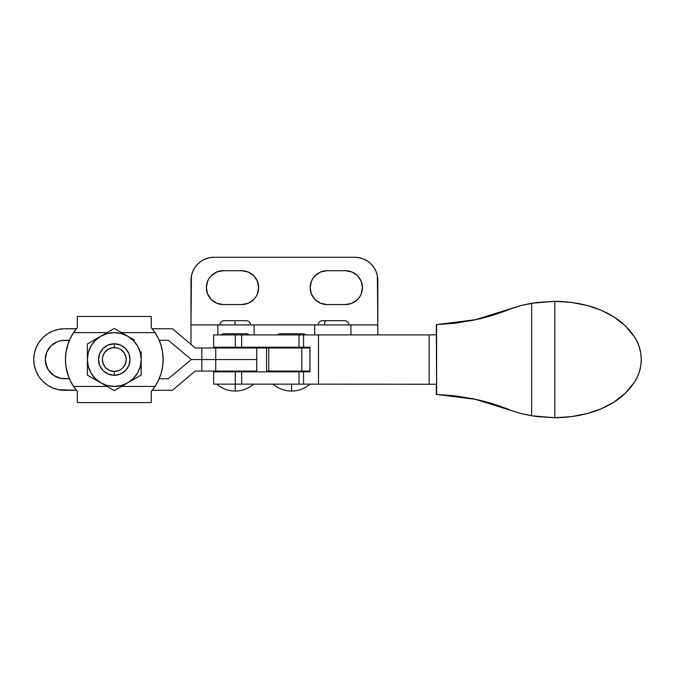 <?xml version="1.0" encoding="UTF-8"?>
<svg xmlns="http://www.w3.org/2000/svg" width="675" height="675" viewBox="0 0 675 675"><rect width="100%" height="100%" fill="white"/><g stroke="black" fill="none" stroke-linecap="round" stroke-linejoin="round"><path stroke-width="1.01" d="M280.395 333.771A4.227 4.227 0 0 0 277.493 334.927A4.227 4.227 0 0 1 280.395 333.771L302.695 333.771A4.227 4.227 0 0 1 305.598 334.927A4.227 4.227 0 0 0 302.695 333.771M310.002 384.134C304.687 388.665 298.536 390.977 291.549 391.053L291.549 384.134L291.549 391.053C284.563 390.977 278.412 388.665 273.097 384.134M224.049 333.771A4.227 4.227 0 0 0 221.147 334.927A4.227 4.227 0 0 1 224.049 333.771L246.341 333.771A4.227 4.227 0 0 1 249.244 334.927A4.227 4.227 0 0 0 246.341 333.771M253.648 384.134C248.332 388.665 242.182 390.977 235.195 391.053L235.195 384.134L235.195 391.053C228.209 390.977 222.058 388.665 216.743 384.134M241.65 384.134L241.65 371.832L235.305 371.832L235.305 384.134L303.573 384.134L303.573 371.832L309.909 371.832L309.909 347.228L303.573 347.228L303.573 334.927L318.482 334.927L318.482 384.134L303.573 384.134L318.482 384.134L318.482 334.927L303.573 334.927L303.573 347.228L299.033 347.228L299.033 334.927L303.573 334.927L235.305 334.927L235.305 347.228L241.65 347.228L241.65 334.927L213.663 334.927L235.305 334.927L235.305 347.228L309.909 347.228L309.926 371.832L309.952 347.228L309.952 371.832L213.663 371.832L235.305 371.832L235.305 384.134L299.033 384.134L299.033 371.832L241.65 371.832L241.65 384.134M213.663 384.134L235.305 384.134L213.663 384.134L213.663 371.832M213.663 347.228L235.305 347.228L213.663 347.228L213.663 334.927M436.615 384.261L318.482 384.134L436.615 384.252M428.954 334.927L318.482 334.927L429.14 334.927L429.14 384.134L429.14 334.927L436.615 334.8L428.954 334.927M309.698 371.832L309.698 371.064L309.698 371.832M309.698 347.996L309.698 347.228L309.698 347.996M309.909 347.228L309.909 371.832L309.926 347.228M241.65 347.228L299.033 347.228L299.033 334.927L241.65 334.927L241.65 347.228M303.573 371.832L303.573 384.134L299.033 384.134L299.033 371.832L303.573 371.832M282.707 347.228L282.707 347.996L282.707 347.228M266.574 347.996L268.76 347.996L268.76 371.064L309.952 371.064L282.69 371.064L282.707 371.832L282.707 371.064L268.76 371.064L268.76 347.996L215.73 347.996L266.558 347.996L266.558 371.064L268.76 371.064L266.574 371.064M300.392 371.832L300.392 371.064L300.392 371.832M300.392 347.996L300.392 347.228L300.392 347.996M226.353 347.228L226.353 347.996L226.353 347.228M226.353 371.064L226.353 371.832L226.353 371.064M244.038 371.832L244.038 371.064L244.038 371.832M244.038 347.996L244.038 347.228L244.038 347.996M554.799 417.732L571.269 416.635L587.478 413.497L601.155 408.814L613.963 402.114L625.261 393.247L634.424 382.193L637.36 376.962L639.503 371.36L640.811 365.512L641.25 359.53L640.811 353.548L639.503 347.692L637.36 342.09L634.424 336.867L625.261 325.806L613.963 316.946L601.155 310.238L587.478 305.564A94.77 94.77 -90 0 1 613.963 316.946A67.407 67.407 -90 0 1 634.424 336.867A41.023 41.023 -90 0 1 634.424 382.193A67.407 67.407 -90 0 1 613.963 402.114A94.77 94.77 -90 0 1 587.478 413.497A132.747 132.747 -90 0 1 554.799 417.732L531.655 415.8L520.754 413.497L475.495 399.355L436.328 394.411L473.74 398.917L455.186 395.854L436.615 394.411L436.328 324.65L475.521 319.697L520.754 305.564L509.524 309.31L520.94 305.564L531.655 303.252L554.799 301.328L554.799 417.732L531.655 415.8L531.655 303.252L554.799 301.328L554.799 417.732L554.057 417.732M536.237 416.534L554.335 417.732L536.237 416.534L520.754 413.497L536.237 416.534M587.478 305.564L571.269 302.425L554.799 301.328A132.747 132.747 -90 0 1 587.478 305.564M436.615 394.411L436.615 324.65L455.11 323.215L473.648 320.152L436.328 324.65L475.521 319.697L520.754 305.564L536.237 302.527L554.335 301.328L536.237 302.527L520.754 305.564L531.655 303.252L531.655 415.8L520.94 413.497L475.495 399.355L436.328 394.411L436.328 384.252M554.057 301.328L554.799 301.328M473.74 398.917C485.73 401.423 497.652 405.034 509.524 409.75L491.881 403.566L473.74 398.917M491.847 315.503L509.524 309.31C497.618 314.035 485.663 317.655 473.648 320.152L491.847 315.503M436.328 324.65L436.328 334.8M268.76 347.996L309.952 347.996L268.76 347.996M301.809 371.064L301.809 347.996L301.809 371.064M318.237 324.928C318.499 322.355 319.908 320.946 322.464 320.701L326.869 320.701A4.227 2.557 90 0 0 324.312 324.928A4.227 2.557 -90 0 1 326.869 320.701L344.756 320.701C347.313 320.946 348.73 322.355 348.992 324.928M253.648 371.064L252.728 371.832A28.063 28.063 -90 0 0 253.648 371.064L252.728 371.832M213.351 371.064L256.728 371.064L256.728 359.53L191.371 359.53L215.73 359.53L215.73 371.064L256.728 371.064L256.728 359.53L215.73 359.53L215.73 371.064L201.825 371.064L201.825 347.996L195.21 347.996L172.479 328.776L152.213 328.776L172.479 328.776L195.21 347.996L206.111 347.996M213.351 347.996L215.73 347.996L215.73 359.53L213.351 359.53L256.728 359.53L256.728 347.996L256.728 359.53L215.73 359.53L215.73 347.996L201.825 347.996L201.825 371.064L195.21 371.064L172.479 390.285L152.213 390.285L172.479 390.285L195.21 371.064L206.111 371.064M216.743 371.064A28.063 28.063 -90 0 0 217.662 371.832L216.743 371.064M76.368 328.776L64.505 328.776L76.478 328.641M58.506 389.694L52.734 387.939L58.506 389.694L76.368 390.285L64.505 390.285A30.755 30.755 0 0 1 33.75 359.53A30.755 30.755 0 0 1 64.505 328.776L58.506 329.366L64.505 328.776M191.371 359.53L168.303 378.751L159.173 378.751L168.303 378.751L191.371 359.53L201.825 359.53L191.371 359.53L168.303 340.31L191.371 359.53M69.407 378.751L64.505 378.751A19.221 19.221 0 0 1 45.284 359.53A19.221 19.221 0 0 1 64.505 340.31L69.407 340.31L60.758 340.673L57.147 341.769L50.912 345.938L46.744 352.173L45.284 359.53L45.655 363.277L48.524 370.204L53.823 375.511L60.758 378.38L69.407 378.751M159.173 340.31L168.303 340.31L159.173 340.31M52.734 387.939L47.419 385.104L42.761 381.274L38.931 376.616L36.087 371.301L34.341 365.529L33.75 359.53L34.341 353.531L36.087 347.76L38.931 342.444L42.761 337.778L47.419 333.956L52.734 331.113L58.506 329.366L52.734 331.113M38.931 342.444L36.087 347.76M36.087 371.301L38.931 376.616M60.758 378.38L53.823 375.511M46.744 366.888L45.284 359.53L45.655 355.776L46.744 352.173L50.912 345.938M60.758 340.673L64.505 340.31M235.001 324.928L235.052 320.701L235.001 324.928M114.294 343.769L114.294 347.608A11.914 11.914 0 0 1 126.208 359.53A11.914 11.914 0 0 1 114.294 371.444L114.294 375.292A15.761 15.761 0 0 0 130.056 359.53A15.761 15.761 0 0 0 114.294 343.769A15.761 15.761 0 0 1 130.056 359.53A15.761 15.761 0 0 1 114.294 375.292L120.327 374.093L125.44 370.676L128.857 365.563L130.056 359.53L128.857 353.498L125.44 348.384L120.327 344.967L114.294 343.769L108.262 344.967L103.148 348.384L99.731 353.498L98.533 359.53L99.731 365.563L103.148 370.676L108.262 374.093L114.294 375.292A15.761 15.761 0 0 1 98.533 359.53A15.761 15.761 0 0 1 114.294 343.769A15.761 15.761 0 0 0 98.533 359.53A15.761 15.761 0 0 0 114.294 375.292L114.294 371.444L118.851 370.541L120.909 369.436L122.715 367.959L125.305 364.087L126.208 359.53L125.98 357.202L124.2 352.907L120.909 349.616L118.851 348.519L116.615 347.836L111.966 347.836L107.671 349.616L104.38 352.907L102.6 357.202L102.372 359.53L103.283 364.087L105.865 367.959L109.73 370.541L114.294 371.444A11.914 11.914 0 0 1 102.372 359.53A11.914 11.914 0 0 1 114.294 347.608L114.294 343.769M151.242 391.433L155.031 386.438L151.242 391.433L151.242 402.587L151.242 391.433L152.322 390.15M77.338 327.62L77.338 316.474L151.242 316.474L151.242 327.62L155.031 332.615A48.819 48.819 0 0 1 155.031 386.438L158.507 380.227L161.047 373.579L162.599 366.626L163.114 359.53L162.599 352.426L161.047 345.482L158.507 338.825L155.031 332.615L121.5 332.615L155.031 332.615L151.242 327.62L151.242 316.474L77.338 316.474L77.338 327.62L73.55 332.615L76.275 328.894M77.338 391.433L77.338 402.587L151.242 402.587L77.338 402.587L77.338 391.433L73.55 386.438L77.338 391.433M141.202 375.064L141.202 363.412L141.202 375.064L114.294 390.606L87.379 375.064L87.379 343.988L114.294 328.455L134.477 340.107M141.202 367.293L141.202 351.751M100.837 336.226L87.379 343.988L87.379 359.53A26.907 26.907 0 0 1 100.837 336.226L107.325 333.534L114.294 332.615L121.255 333.534L127.744 336.226L133.321 340.504L137.599 346.073L140.282 352.561L141.202 359.53L140.282 366.491L137.599 372.98L133.321 378.557L127.744 382.835L121.255 385.518L114.294 386.438L107.325 385.518L100.837 382.835L95.259 378.557L90.99 372.98L88.298 366.491L87.379 359.53L88.298 352.561L90.99 346.073L95.259 340.504L100.837 336.226L107.561 332.336L100.837 336.226A26.907 26.907 0 0 1 141.202 359.53A26.907 26.907 0 0 1 100.837 382.835L100.837 382.835A26.907 26.907 0 0 1 87.379 359.53L87.379 363.412M124.386 334.277L121.019 332.336L124.386 334.277M134.477 378.953L131.11 380.894L134.477 378.953M107.561 386.716L114.294 390.606L131.11 380.894M94.112 378.953L104.203 384.775M87.379 367.293L87.379 375.064M141.202 363.412L141.202 355.641M131.11 338.167L127.744 336.226M121.019 332.336L114.294 328.455L107.561 332.336M98.828 356.451L98.533 359.53M129.752 362.602L130.056 359.53M108.262 374.093L107.637 373.815M120.327 344.967L120.952 345.237M65.99 352.426L65.467 359.53A48.819 48.819 0 0 1 65.467 359.513L65.99 366.626L67.534 373.579L70.073 380.227L73.55 386.438A48.819 48.819 0 0 1 73.55 332.615L107.08 332.615L73.55 332.615L70.073 338.825L67.534 345.482L65.99 352.426A48.819 48.819 0 0 1 69.407 340.31M68.251 375.773L65.956 366.415M65.956 352.645L68.251 343.28M121.5 386.438L155.031 386.438L121.5 386.438M157.503 336.8L158.777 339.415M160.329 343.28L161.173 345.895M162.253 350.392L162.624 352.645M162.624 366.415L162.253 368.677M161.173 373.165L160.329 375.773M158.777 379.645L157.494 382.269M71.078 382.252L69.803 379.645M69.803 339.415L71.086 336.783M107.08 386.438L73.55 386.438L107.08 386.438M327.08 304.552A16.917 16.917 0 0 1 310.163 287.634L311.445 294.114L315.115 299.599L320.6 303.269L327.08 304.552L345.532 304.552L352.004 303.269L357.488 299.599L359.589 297.034L361.159 294.114L362.441 287.634L361.159 281.163L357.488 275.678L352.004 272.008L345.532 270.726L327.08 270.726L320.6 272.008L315.115 275.678L313.014 278.243L311.445 281.163L310.163 287.634A16.917 16.917 0 0 1 327.08 270.726L345.532 270.726A16.917 16.917 0 0 1 362.441 287.634A16.917 16.917 0 0 1 345.532 304.552L327.08 304.552M223.282 304.552A16.917 16.917 0 0 1 206.364 287.634L207.647 294.114L211.317 299.599L216.802 303.269L223.282 304.552L241.734 304.552L248.206 303.269L253.69 299.599L255.791 297.034L257.361 294.114L258.643 287.634L257.361 281.163L253.69 275.678L248.206 272.008L241.734 270.726L223.282 270.726L216.802 272.008L211.317 275.678L209.216 278.243L207.647 281.163L206.364 287.634A16.917 16.917 0 0 1 223.282 270.726L241.734 270.726A16.917 16.917 0 0 1 258.643 287.634A16.917 16.917 0 0 1 241.734 304.552L223.282 304.552M209.554 257.715L214.051 257.268A23.068 23.068 0 0 0 190.983 280.336L190.983 324.928L191.43 275.83L192.738 271.51L194.873 267.519L197.741 264.026L201.234 261.157L205.225 259.023L209.554 257.715L214.051 257.268L354.755 257.268L359.252 257.715L363.58 259.023L367.571 261.157L371.064 264.026L373.933 267.519L376.068 271.51L377.376 275.83L377.823 324.928L377.823 280.336A23.068 23.068 0 0 0 354.755 257.268L359.252 257.715L363.58 259.023M219.974 271.046L216.802 272.008M211.317 299.599L212.018 300.257M323.772 271.046L320.6 272.008M377.823 334.927L377.823 324.928L190.983 324.928L190.983 344.419L190.983 324.928L217.865 324.928L217.865 334.927L217.865 324.928L314.685 324.928L314.685 334.927L314.685 324.928L350.941 324.928L350.941 334.927L350.941 324.928L377.823 324.928L377.823 334.927M354.755 257.268L214.051 257.268M217.865 347.996L217.865 347.228L217.865 347.996M254.121 347.996L254.121 347.228L254.121 347.996M254.121 334.927L254.121 324.928L254.121 334.927M219.814 324.928C220.084 322.355 221.493 320.946 224.049 320.701L246.341 320.701C248.898 320.946 250.307 322.355 250.577 324.928"/></g></svg>
